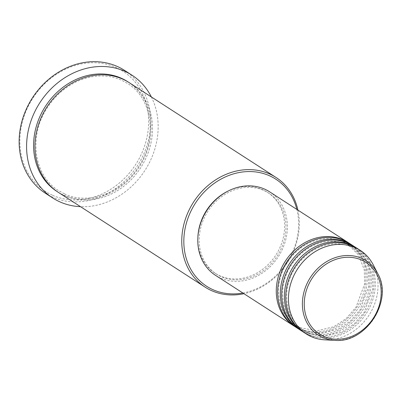 <?xml version="1.0" encoding="UTF-8"?>
<svg xmlns="http://www.w3.org/2000/svg" width="402" height="402" viewBox="0 0 402 402"><rect width="100%" height="100%" fill="white"/><g stroke="black" fill="none" stroke-linecap="round" stroke-linejoin="round"><path stroke-width="0.3" stroke-dasharray="2.01 1.51" d="M348.725 242.929A49.753 42.557 -57.1 0 1 358.222 305.063A49.753 42.557 -57.1 0 1 298.837 328.665A49.753 42.557 -57.1 0 1 294.756 326.499M349.408 243.356A49.753 42.557 -57.1 0 1 359.81 305.53A49.753 42.557 -57.1 0 1 300.188 329.539A49.753 42.557 -57.1 0 1 295.425 326.947M352.785 245.547A49.753 42.557 -57.1 0 1 362.282 307.686A49.753 42.557 -57.1 0 1 302.892 331.288A49.753 42.557 -57.1 0 1 298.817 329.122M353.464 245.979A49.753 42.557 -57.1 0 1 363.87 308.153A49.753 42.557 -57.1 0 1 304.249 332.163A49.753 42.557 -57.1 0 1 299.485 329.565M356.845 248.17A49.753 42.557 -57.1 0 1 366.343 310.309A49.753 42.557 -57.1 0 1 306.952 333.911A49.753 42.557 -57.1 0 1 302.872 331.745M357.524 248.602A49.753 42.557 -57.1 0 1 367.93 310.771A49.753 42.557 -57.1 0 1 308.309 334.786A49.753 42.557 -57.1 0 1 303.545 332.188M52.305 195.166A71.516 61.174 -57.1 0 1 28.356 106.073A71.516 61.174 -57.1 0 1 116.213 67.546A71.516 61.174 -57.1 0 1 140.162 156.639A71.516 61.174 -57.1 0 1 52.305 195.166M45.295 193.176A73.074 62.506 122.9 0 0 52.29 196.99A73.074 62.506 122.9 0 0 139.861 161.725A73.074 62.506 122.9 0 0 124.575 70.405M129.158 82.616A65.3 55.853 -57.1 0 1 142.81 164.222A65.3 55.853 -57.1 0 1 64.556 195.734A65.3 55.853 -57.1 0 1 58.305 192.327M269.571 191.799A49.753 42.557 -57.1 0 1 279.973 253.974A49.753 42.557 -57.1 0 1 220.351 277.983A49.753 42.557 -57.1 0 1 215.588 275.39M221.045 276.596A48.195 41.225 -57.1 0 1 216.432 274.084A48.195 41.225 -57.1 0 1 206.352 213.854A48.195 41.225 -57.1 0 1 264.114 190.593A48.195 41.225 -57.1 0 1 268.727 193.106A48.195 41.225 -57.1 0 1 278.807 253.335A48.195 41.225 -57.1 0 1 221.045 276.596M227.839 191.186A48.195 41.225 -57.1 0 1 262.762 189.719A48.195 41.225 -57.1 0 1 267.37 192.231A48.195 41.225 -57.1 0 1 277.45 252.461A48.195 41.225 -57.1 0 1 219.693 275.722A48.195 41.225 -57.1 0 1 215.08 273.209A48.195 41.225 -57.1 0 1 197.859 237.607M373.262 264.873A49.753 42.557 -57.1 0 1 368.991 315.228A49.753 42.557 -57.1 0 1 324.856 339.836M151.368 96.962A73.074 62.506 -57.1 0 1 144.886 170.508A73.074 62.506 -57.1 0 1 80.521 206.673M297.927 210.115A65.3 55.853 -57.1 0 1 243.949 293.701M242.873 293.008A63.742 54.526 122.9 0 0 296.852 209.417M128.474 82.189A65.3 55.853 -57.1 0 1 141.223 163.755A65.3 55.853 -57.1 0 1 63.204 194.859A65.3 55.853 -57.1 0 1 57.637 191.885M377.79 273.697A44.23 37.833 -57.1 0 1 373.991 318.459A44.23 37.833 -57.1 0 1 334.755 340.333M300.153 327.685L317.027 330.871L333.861 326.68L346.142 318.625L356.016 307.213L364.599 284.038L364.262 269.787L358.554 254.984L347.886 244.225L343.328 241.743C332.796 237.19 321.675 237.476 309.957 242.592C300.691 246.903 293.108 253.567 287.219 262.586C272.802 284.008 276.968 313.992 295.596 325.203L300.153 327.685M304.213 330.308L321.087 333.494L337.921 329.303L350.202 321.243L360.076 309.831L368.659 286.661L368.322 272.41L362.609 257.602L351.946 246.848L347.388 244.361C336.856 239.813 325.731 240.094 314.017 245.215C304.751 249.521 297.168 256.19 291.279 265.209C276.862 286.631 281.023 316.615 299.651 327.826L304.213 330.308M308.269 332.931L325.148 336.117L341.981 331.921L354.257 323.866L364.137 312.454L372.719 289.284L372.383 275.033L366.669 260.225L356.006 249.471L351.448 246.984C340.916 242.436 329.791 242.718 318.077 247.838C308.806 252.144 301.229 258.813 295.339 267.832C280.923 289.254 285.083 319.238 303.711 330.444L308.269 332.931M64.521 193.88C88.249 205.342 121.912 193.151 138.454 166.83C157.85 138.519 152.504 98.455 127.635 83.485L121.59 80.194C107.62 74.164 92.887 74.536 77.39 81.31C65.134 87.008 55.119 95.817 47.341 107.731C28.291 136.032 33.773 175.704 58.476 190.583L64.521 193.88M216.432 274.084L215.08 273.209M268.727 193.106L267.37 192.231"/><path stroke-width="0.6" d="M294.756 326.499A49.753 42.557 -57.1 0 1 294.073 326.072A49.753 42.557 -57.1 0 1 283.666 263.898A49.753 42.557 -57.1 0 1 343.293 239.888A49.753 42.557 -57.1 0 1 348.052 242.481A49.753 42.557 -57.1 0 1 348.725 242.929M298.817 329.122A49.753 42.557 -57.1 0 1 298.133 328.695L295.425 326.947A49.753 42.557 -57.1 0 1 285.023 264.772A49.753 42.557 -57.1 0 1 344.645 240.763A49.753 42.557 -57.1 0 1 349.408 243.356L352.112 245.104A49.753 42.557 -57.1 0 1 352.785 245.547M298.133 328.695A49.753 42.557 -57.1 0 1 287.726 266.521A49.753 42.557 -57.1 0 1 347.353 242.512A49.753 42.557 -57.1 0 1 352.112 245.104M302.872 331.745A49.753 42.557 -57.1 0 1 302.193 331.313L299.485 329.565A49.753 42.557 -57.1 0 1 289.078 267.395A49.753 42.557 -57.1 0 1 348.705 243.386A49.753 42.557 -57.1 0 1 353.464 245.979L356.172 247.727A49.753 42.557 -57.1 0 1 356.845 248.17M302.193 331.313A49.753 42.557 -57.1 0 1 291.787 269.144A49.753 42.557 -57.1 0 1 351.408 245.13A49.753 42.557 -57.1 0 1 356.172 247.727M334.755 340.333L324.856 339.836A49.753 42.557 -57.1 0 1 311.012 336.529A49.753 42.557 -57.1 0 1 306.254 333.936L303.545 332.188A49.753 42.557 -57.1 0 1 293.138 270.013A49.753 42.557 -57.1 0 1 352.765 246.004A49.753 42.557 -57.1 0 1 357.524 248.602L360.232 250.345A49.753 42.557 -57.1 0 1 373.262 264.873L377.79 273.697C393.473 300.626 365.755 343.549 334.755 340.333A44.23 37.833 -57.1 0 1 322.449 337.394A44.23 37.833 -57.1 0 1 307.641 282.299A44.23 37.833 -57.1 0 1 361.971 258.476A44.23 37.833 -57.1 0 1 377.79 273.697M296.852 209.417A63.742 54.526 122.9 0 0 269.707 175.85A63.742 54.526 122.9 0 0 191.397 210.186A63.742 54.526 122.9 0 0 212.748 289.596A63.742 54.526 122.9 0 0 242.873 293.008M243.949 293.701A65.3 55.853 -57.1 0 1 211.377 290.546A65.3 55.853 -57.1 0 1 205.126 287.139A65.3 55.853 -57.1 0 1 191.468 205.538A65.3 55.853 -57.1 0 1 269.727 174.026A65.3 55.853 -57.1 0 1 275.973 177.428A65.3 55.853 -57.1 0 1 297.927 210.115M132.017 75.214L124.575 70.405A73.074 62.506 122.9 0 0 117.585 66.596A73.074 62.506 122.9 0 0 30.009 101.862A73.074 62.506 122.9 0 0 45.295 193.176L52.737 197.985A73.074 62.506 -57.1 0 1 37.456 106.666A73.074 62.506 -57.1 0 1 125.027 71.4A73.074 62.506 -57.1 0 1 132.017 75.214A73.074 62.506 -57.1 0 1 151.368 96.962M205.126 287.139L58.305 192.327A65.3 55.853 -57.1 0 1 44.652 110.726A65.3 55.853 -57.1 0 1 122.906 79.214A65.3 55.853 -57.1 0 1 129.158 82.616L275.973 177.428M294.073 326.072L215.588 275.39A49.753 42.557 -57.1 0 1 205.186 213.216A49.753 42.557 -57.1 0 1 264.807 189.206A49.753 42.557 -57.1 0 1 269.571 191.799L348.052 242.481M197.859 237.607A48.195 41.225 -57.1 0 1 227.839 191.186M80.521 206.673A73.074 62.506 -57.1 0 1 59.732 201.794A73.074 62.506 -57.1 0 1 52.737 197.985M306.254 333.936A49.753 42.557 -57.1 0 1 295.847 271.762A49.753 42.557 -57.1 0 1 355.468 247.753A49.753 42.557 -57.1 0 1 360.232 250.345M361.805 260.139A42.728 36.547 122.9 0 0 309.314 283.154A42.728 36.547 122.9 0 0 323.625 336.379A42.728 36.547 122.9 0 0 376.111 313.364A42.728 36.547 122.9 0 0 361.805 260.139M57.637 191.885A65.3 55.853 -57.1 0 1 43.064 110.264A65.3 55.853 -57.1 0 1 121.555 78.34A65.3 55.853 -57.1 0 1 128.474 82.189"/></g></svg>
